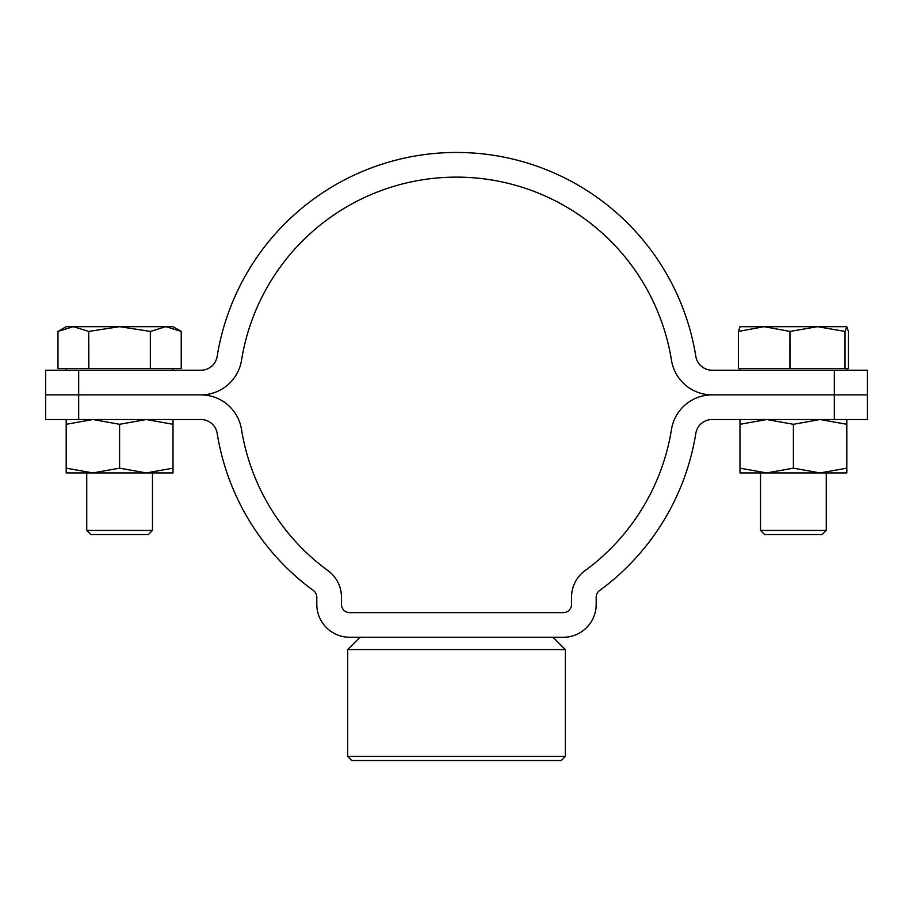 <?xml version="1.0" encoding="UTF-8"?>
<svg xmlns="http://www.w3.org/2000/svg" width="913" height="913" viewBox="0 0 913 913"><rect width="100%" height="100%" fill="white"/><g stroke="black" fill="none" stroke-linecap="round" stroke-linejoin="round"><path stroke-width="1.37" d="M834.322 419.524L867.35 419.524L867.35 370.221L712.049 370.221A16.434 16.434 0 0 1 695.832 356.401A242.402 242.402 0 0 0 217.168 356.401A16.434 16.434 0 0 1 200.951 370.221L45.65 370.221L45.65 394.873L200.951 394.873A41.085 41.085 0 0 1 241.511 429.441A217.751 217.751 0 0 0 327.995 570.659A32.868 32.868 0 0 1 341.462 597.193L341.462 604.406A8.217 8.217 0 0 0 349.679 612.623L563.321 612.623A8.217 8.217 0 0 0 571.538 604.406L571.538 597.193A32.868 32.868 0 0 1 585.005 570.659A217.751 217.751 0 0 0 671.489 429.441A41.085 41.085 0 0 1 712.049 394.873L867.35 394.873L712.049 394.873A41.085 41.085 0 0 1 671.489 360.304A217.751 217.751 0 0 0 241.511 360.304A41.085 41.085 0 0 1 200.951 394.873L45.65 394.873L45.65 419.524L200.951 419.524A16.434 16.434 0 0 1 217.168 433.344A242.402 242.402 0 0 0 313.444 590.563A8.217 8.217 0 0 1 316.811 597.193L316.811 604.406A32.868 32.868 0 0 0 349.679 637.274L563.321 637.274A32.868 32.868 0 0 0 596.189 604.406L596.189 597.193A8.217 8.217 0 0 1 599.556 590.563A242.402 242.402 0 0 0 695.832 433.344A16.434 16.434 0 0 1 712.049 419.524L834.322 419.524L834.322 370.221M78.678 419.524L78.678 370.221M351.733 760.529L347.625 756.421L565.375 756.421L561.267 760.529L351.733 760.529M553.05 637.274L565.375 649.6L565.375 756.421M359.95 637.274L347.625 649.6L347.625 756.421M565.375 649.6L347.625 649.6M88.721 368.578L88.721 331.419L73.348 326.671L57.976 331.419L57.976 368.578L150.348 368.578L150.348 331.419L119.603 326.671L173.014 326.671L181.231 331.419L166.052 326.671M152.471 530.453L148.363 534.562L90.844 534.562L86.735 530.453L152.471 530.453L152.471 472.934M181.231 368.578L181.231 331.419L181.231 368.578L150.348 368.578M150.348 331.419L150.485 368.578M88.721 331.419L88.858 368.578M57.976 368.578L57.976 331.419L66.193 326.671L119.603 326.671L88.858 331.419M165.858 326.671L150.485 331.419M789.928 368.578L789.928 331.419L764.181 326.671L738.377 331.419L738.377 368.578L844.947 368.578L844.947 331.419L817.512 326.671L846.728 326.671L845.039 331.419L845.039 368.578L848.417 368.578L848.417 331.419L846.728 326.671M826.265 530.453L822.157 534.562L764.638 534.562L760.529 530.453L826.265 530.453L826.265 472.934M789.928 331.419L790.076 368.578M738.446 331.419L738.446 368.578M738.377 331.419L740.066 326.671M739.907 326.717L817.512 326.671L790.076 331.419M92.898 472.934L66.193 468.164L66.193 472.934L146.308 472.934L119.603 468.164L92.898 472.934M66.193 419.524L66.193 468.164M66.193 424.294L92.898 419.524L119.603 424.294L119.603 468.164M173.014 468.164L146.308 472.934L173.014 472.934L173.014 419.524M119.603 424.294L146.308 419.524L173.014 424.294M766.692 472.934L739.987 468.164L739.987 472.934L820.102 472.934L793.397 468.164L766.692 472.934M739.987 419.524L739.987 468.164M739.987 424.294L766.692 419.524L793.397 424.294L793.397 468.164M846.808 468.164L820.102 472.934L846.808 472.934L846.808 419.524M793.397 424.294L820.102 419.524L846.808 424.294M173.014 370.221L173.014 368.578M86.735 530.453L86.735 472.934M66.193 370.221L66.193 368.578M173.014 326.671L181.231 331.419M846.808 370.221L846.808 368.578M760.529 530.453L760.529 472.934M739.987 370.221L739.987 368.578"/></g></svg>
